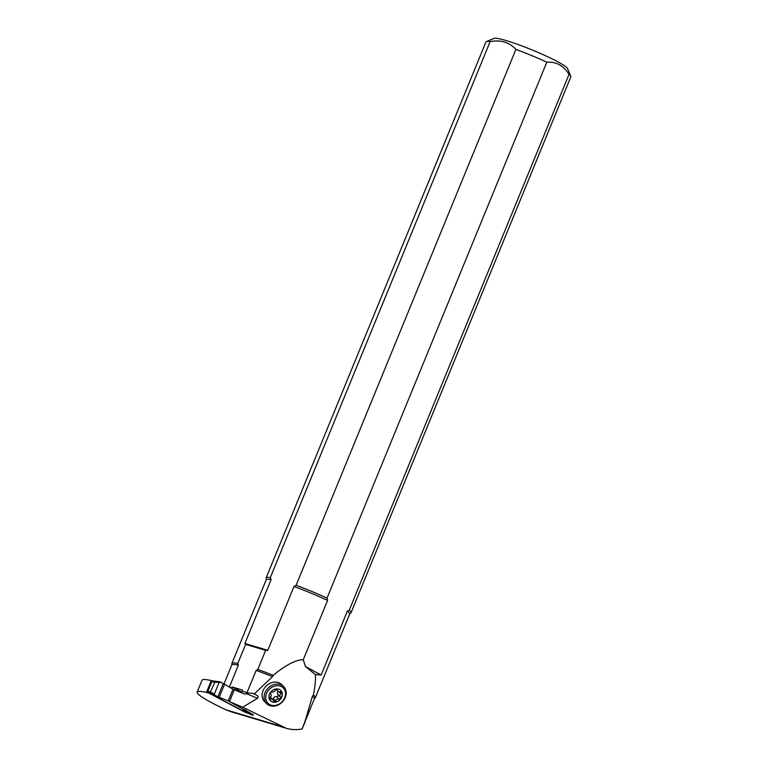 <?xml version="1.0" encoding="UTF-8"?>
<svg xmlns="http://www.w3.org/2000/svg" width="768" height="768" viewBox="0 0 768 768"><rect width="100%" height="100%" fill="white"/><g stroke="black" fill="none" stroke-linecap="round" stroke-linejoin="round"><path stroke-width="1.15" d="M231.178 711.754L286.33 728.314L242.659 707.232L257.491 698.323C258.778 697.277 258.202 696.077 255.773 694.714L254.218 693.946L272.544 676.656L273.197 675.312C285.696 665.03 295.718 659.827 303.274 659.702L305.405 666.451L321.139 675.053L347.328 611.213L349.229 610.253L569.03 74.333A45.898 4.8 22.3 0 1 570.797 76.243A45.898 4.8 22.3 0 1 570.845 76.81L351.043 612.73A45.898 4.8 -157.7 0 0 349.229 610.253M286.33 728.314C291.226 729.754 296.486 729.984 302.112 728.995L305.078 721.238L312.413 696.288L313.354 695.088C315.11 686.928 315.782 680.074 315.379 674.534L305.405 666.451M283.622 686.554L281.635 684.576A12.058 9.936 134.8 0 0 266.083 686.141A12.058 9.936 134.8 0 0 264.662 701.702L266.65 703.68A12.058 9.936 -45.2 0 1 267.283 688.992A12.058 9.936 -45.2 0 1 282.086 685.354A12.058 9.936 -45.2 0 1 283.622 686.554A12.058 9.936 -45.2 0 1 282.998 701.242A12.058 9.936 -45.2 0 1 268.195 704.88A12.058 9.936 -45.2 0 1 266.65 703.68M230.813 711.638L225.907 709.786A57.821 6.048 22.3 0 1 197.155 692.074A57.821 6.048 22.3 0 1 206.429 692.429L211.286 680.563A57.821 6.048 22.3 0 0 202.022 680.218L197.155 692.074M229.978 687.494L231.648 687.994L232.08 686.938L242.506 690.067L242.074 691.123L247.037 692.611L256.128 670.445L257.798 669.456L265.642 650.352L245.626 644.342L237.792 663.446L238.378 665.117L229.45 686.89M248.342 693.072L246.029 693.974L247.037 692.611A44.63 4.666 22.3 0 1 248.342 693.072L252.432 693.283A44.63 4.666 22.3 0 1 254.218 693.946M242.659 707.232L229.478 701.587L253.411 714.826A0.96 0.701 105.9 0 1 252.442 715.229L244.973 711.955A0.96 0.701 105.9 0 0 245.078 711.974M206.429 692.429L209.078 693.187L245.424 712.416L248.342 713.242M246.029 693.974L243.792 693.773L234.346 689.731L229.478 701.587M240.845 692.515L242.074 691.123M241.565 691.958L232.08 686.938M212.486 680.909L211.286 680.563M245.626 644.342L244.906 643.478L267.811 650.352L293.99 586.512L296.102 585.302A45.898 4.8 -157.7 0 1 327.024 598.109L546.816 62.189C556.138 61.584 563.539 65.626 569.03 74.333M271.094 579.629A45.11 4.714 -157.7 0 0 266.179 579.83L266.198 578.525A45.898 4.8 -157.7 0 1 266.122 577.901A45.898 4.8 -157.7 0 1 270.317 577.565L271.094 579.629L244.906 643.478M321.139 675.053L315.379 674.534M313.354 695.088A45.11 4.714 22.3 0 1 315.35 697.69A45.11 4.714 22.3 0 1 315.082 697.978L314.362 698.842A44.63 4.666 -157.7 0 0 312.413 696.288M238.378 665.117A44.63 4.666 -157.7 0 0 231.782 664.973L231.869 663.85A45.11 4.714 22.3 0 1 231.878 663.456A45.11 4.714 22.3 0 1 237.792 663.446M305.222 720.451A44.63 4.666 22.3 0 1 305.27 721.008L305.136 721.584A44.746 4.675 -157.7 0 1 305.098 721.747L302.112 728.995M327.024 598.109L327.581 600.422L303.274 659.702M267.811 650.352L265.642 650.352M257.798 669.456A45.11 4.714 22.3 0 1 273.197 675.312M266.122 577.901L485.923 41.981A45.898 4.8 22.3 0 1 486.346 41.606A45.898 4.8 22.3 0 1 490.118 41.645C500.611 39.6 509.213 42.182 515.904 49.392A45.898 4.8 22.3 0 1 546.816 62.189M270.317 577.565L490.118 41.645M515.904 49.392L296.102 585.302M347.328 611.213A45.11 4.714 -157.7 0 1 349.651 614.064L350.554 613.123A45.898 4.8 -157.7 0 0 351.043 612.73M486.346 41.606L494.141 38.4A39.869 4.166 22.3 0 1 519.811 45.158A39.869 4.166 22.3 0 1 567.504 68.486L570.797 76.243M270.422 700.733A7.306 6.029 134.8 0 0 271.296 701.405A7.306 6.029 134.8 0 0 280.234 699.235A7.306 6.029 134.8 0 0 280.714 690.355M278.87 698.899A1.21 0.998 -45.2 0 0 280.243 696.96A2.746 2.266 -45.2 0 1 280.762 693.648A1.21 0.998 -45.2 0 0 279.984 691.786A2.746 2.266 -45.2 0 1 277.949 691.286A2.746 2.266 -45.2 0 1 277.402 690.23A1.21 0.998 -45.2 0 0 275.357 690.029A2.746 2.266 -45.2 0 1 271.882 691.997A1.21 0.998 -45.2 0 0 270.768 694.003A2.746 2.266 -45.2 0 1 270.019 697.526A1.21 0.998 -45.2 0 0 270.749 699.264A2.746 2.266 -45.2 0 1 273.072 699.677A2.746 2.266 -45.2 0 1 273.648 701.011A1.21 0.998 -45.2 0 0 275.654 700.944A2.746 2.266 -45.2 0 1 278.87 698.899L276.509 696.557A1.21 0.998 -45.2 0 0 277.968 694.704M271.421 701.52A7.306 6.029 -45.2 0 1 270.49 700.79A7.306 6.029 -45.2 0 1 271.354 691.363A7.306 6.029 -45.2 0 1 280.771 690.413A7.306 6.029 -45.2 0 1 280.397 699.312A7.306 6.029 -45.2 0 1 271.421 701.52M269.395 704.381A10.829 8.928 134.8 0 0 283.344 700.272A10.829 8.928 134.8 0 0 281.866 686.832A10.829 8.928 134.8 0 0 267.917 690.941A10.829 8.928 134.8 0 0 269.395 704.381M277.402 690.23L276.48 689.309M280.762 693.648L278.899 691.795M280.243 696.96L277.882 694.627A2.746 2.266 -45.2 0 1 278.218 691.507M275.654 700.944L273.293 698.602A2.746 2.266 -45.2 0 1 276.509 696.557M273.293 698.602A1.21 0.998 -45.2 0 1 272.602 699.216M270.432 697.114A2.746 2.266 -45.2 0 1 270.701 697.344L273.072 699.677M270.749 699.264L269.693 698.218M211.862 681.504L214.762 682.33L214.714 681.485L212.851 680.947A0.96 0.701 105.9 0 0 211.862 681.504L207.869 691.258A0.96 0.701 105.9 0 0 208.128 692.477L244.867 711.917A0.96 0.701 105.9 0 0 244.973 711.955M245.453 710.131L243.206 709.67L246.451 712.32M229.546 701.424L219.245 697.248L224.554 684.298L234.269 689.894M219.245 697.248L214.675 695.251A0.96 0.701 -74.1 0 1 214.656 695.242L209.99 693.005L214.762 682.33M243.206 709.67L246.278 711.072L246.077 710.506M246.278 711.072L249.398 713.194L249.619 712.656M252.442 715.229L249.398 713.194M228.288 700.762L233.011 689.232M212.755 680.909L219.917 681.802A0.96 0.701 105.9 0 1 220.157 681.878L224.554 684.298M249.408 713.309L249.61 712.81M210.048 693.072L214.656 695.242A0.96 0.701 -74.1 0 1 214.378 694.013L210.605 692.237M214.378 694.013L219.13 682.416L214.752 682.138M217.92 696.653L223.19 683.798C221.866 682.426 220.512 681.965 219.13 682.416L214.378 694.013C214.963 695.501 216.144 696.384 217.92 696.653L223.19 683.798M219.917 681.802A0.96 0.701 105.9 0 0 219.13 682.416M252.432 693.283L255.773 694.714M257.491 698.323L246.854 693.782M282.115 726.662L225.907 709.786M327.581 600.422A45.11 4.714 -157.7 0 0 293.99 586.512M272.544 676.656A44.63 4.666 -157.7 0 0 256.128 670.445M208.128 692.477L209.99 693.005M244.867 711.917L246.643 712.426M207.869 691.258L210.768 692.083M266.179 579.83L231.878 663.456M349.651 614.064L315.35 697.69M305.27 721.008L314.362 698.842M223.949 684.077L231.782 664.973M277.949 691.286L276.058 689.405M246.538 712.368L252.49 715.258"/></g></svg>
